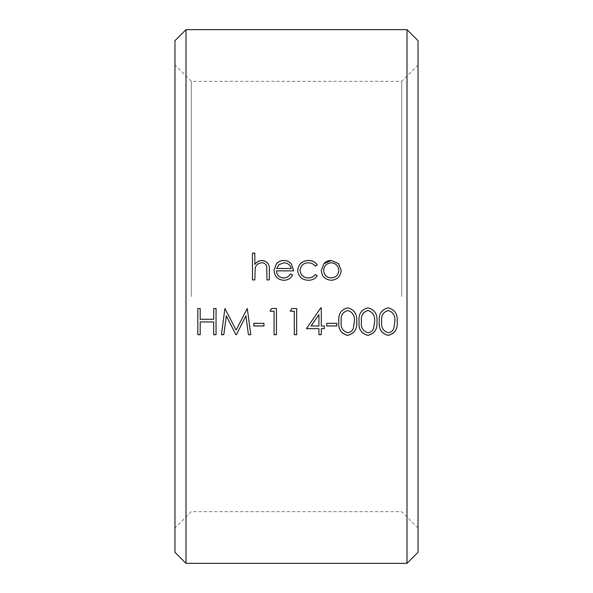 <?xml version="1.0" encoding="UTF-8"?>
<svg xmlns="http://www.w3.org/2000/svg" width="593" height="593" viewBox="0 0 593 593"><rect width="100%" height="100%" fill="white"/><g stroke="black" fill="none" stroke-linecap="round" stroke-linejoin="round"><path stroke-width="0.44" stroke-dasharray="2.96 2.22" d="M174.95 40.702L174.95 552.298M186.002 563.35L186.002 29.65M418.05 552.298L418.05 40.702M406.998 29.65L406.998 563.35M191.309 296.5L191.309 81.308L191.309 296.5M401.691 296.5L401.691 81.308L401.691 296.5M418.05 296.5L418.05 64.956L418.05 296.5M174.95 296.5L174.95 64.956L174.95 296.5M254.842 253.129L254.842 264.456M269.348 270.186L269.348 279.963L266.983 279.963L266.709 266.613C266.027 264.115 264.367 262.862 261.735 262.862C258.429 263.092 256.25 264.774 255.205 267.91L254.842 279.963L252.477 279.963L252.477 253.129M292.623 274.982L292.623 275.011C290.711 278.51 287.746 280.274 283.736 280.296C277.739 279.785 274.515 276.501 274.07 270.445L274.07 270.445M293.631 270.897L276.427 270.897M291.274 268.547C290.222 264.901 287.775 263.003 283.921 262.862L278.962 264.648L276.679 268.547M315.268 266.161L315.268 266.205C313.497 263.959 311.162 262.84 308.271 262.862C303.364 263.114 300.621 265.605 300.043 270.341M317.233 275.864L317.248 275.878C315.046 278.866 312.051 280.341 308.249 280.296C301.926 279.948 298.398 276.701 297.679 270.549L297.679 270.549M317.225 264.952L315.268 266.205M341.197 270.408L341.197 270.445C340.641 276.501 337.328 279.785 331.257 280.296C325.172 279.792 321.851 276.508 321.295 270.445L321.295 270.408M338.833 270.46C338.395 265.849 335.868 263.314 331.242 262.862C326.61 263.314 324.082 265.849 323.652 270.46M197.832 334.697L197.832 308.493L200.189 308.493L200.189 319.249L213.688 319.249L213.688 308.493L216.045 308.493L216.045 334.697M213.688 334.697L213.688 321.932M200.189 334.697L200.189 321.932M221.441 334.697L224.917 308.493L236.118 329.967L247.296 308.493L250.795 334.697M263.944 323.311L263.944 325.994M253.826 325.994L253.826 323.274L263.944 323.274M270.023 311.206L271.564 308.493L276.427 308.493L276.427 334.697M274.07 334.697L274.07 311.184M290.259 311.206L291.8 308.493L296.67 308.493L296.67 334.697M294.306 334.697L294.306 311.184M321.295 307.841L321.295 325.95L324.327 325.994M324.327 328.678L324.327 325.95M321.295 334.697L321.295 328.633M318.93 334.697L318.93 328.633M306.455 328.678L320.813 307.819L321.295 307.819M311.088 325.95L318.93 325.95L318.93 314.586M336.809 323.311L336.809 325.994M326.691 325.994L326.691 323.274L336.809 323.274M347.631 307.841L347.631 307.819C354.325 309.502 357.349 314.097 356.712 321.606L356.712 321.606M338.833 321.606L338.833 321.606C338.077 314.12 341.005 309.524 347.631 307.819M341.197 321.599C340.478 327.425 342.65 331.102 347.713 332.636C350.552 332.391 352.435 330.901 353.354 328.166L354.355 321.599M367.875 307.841L367.875 307.819C374.568 309.502 377.593 314.097 376.955 321.606L376.955 321.606M359.076 321.606L359.076 321.606C358.313 314.12 361.248 309.524 367.875 307.819M361.433 321.599C360.714 327.425 362.886 331.102 367.949 332.636C370.788 332.391 372.671 330.901 373.597 328.166L374.591 321.599M388.111 307.841L388.111 307.819C394.805 309.502 397.829 314.097 397.191 321.606L397.191 321.606M379.312 321.606L379.312 321.606C378.556 314.12 381.484 309.524 388.111 307.819M381.677 321.599C380.958 327.425 383.13 331.102 388.193 332.636C391.032 332.391 392.914 330.901 393.834 328.166L394.834 321.599M418.05 528.044L401.691 511.692L191.309 511.692L174.95 528.044M418.05 64.956L401.691 81.308L191.309 81.308L174.95 64.956"/><path stroke-width="0.89" d="M186.002 563.35L174.95 552.298L174.95 40.702L186.002 29.65L186.002 563.35L406.998 563.35L406.998 29.65L186.002 29.65M406.998 29.65L418.05 40.702L418.05 552.298L406.998 563.35M252.477 253.129L254.842 253.129L254.842 264.404C256.665 261.898 259.104 260.586 262.158 260.468C267.45 261.276 269.845 264.5 269.348 270.149L269.348 279.933L266.983 279.933L266.709 266.568C266.027 264.063 264.367 262.81 261.735 262.81C258.429 263.04 256.25 264.723 255.205 267.866L254.842 279.933L252.477 279.933L252.477 253.129M290.526 273.877L292.623 274.982C290.703 278.48 287.746 280.252 283.736 280.274C277.739 279.763 274.515 276.471 274.07 270.408L276.279 264.026C278.206 261.639 280.711 260.453 283.795 260.468C286.997 260.468 289.577 261.721 291.541 264.226L293.631 270.86L276.427 270.86C276.79 275.189 279.125 277.539 283.447 277.917C286.552 277.865 288.917 276.523 290.526 273.877L292.623 275.011M317.248 264.938L315.268 266.161C313.497 263.907 311.162 262.795 308.271 262.81C303.364 263.062 300.621 265.56 300.043 270.304C300.607 275.115 303.357 277.65 308.286 277.917C311.147 277.902 313.475 276.783 315.268 274.552L317.248 275.849C315.046 278.843 312.044 280.319 308.249 280.274C301.926 279.926 298.405 276.672 297.679 270.512C298.398 264.181 301.985 260.838 308.442 260.468C312.207 260.438 315.142 261.928 317.248 264.938M331.257 260.468L338.559 263.611L341.197 270.408C340.634 276.471 337.321 279.755 331.257 280.274C325.179 279.77 321.858 276.479 321.295 270.408L323.926 263.626C325.898 261.513 328.344 260.46 331.257 260.468L338.559 263.663L341.197 270.445M379.312 321.643C378.556 314.142 381.492 309.539 388.111 307.841C394.805 309.524 397.829 314.127 397.191 321.643C397.844 329.122 394.819 333.696 388.111 335.364C381.499 333.674 378.571 329.1 379.312 321.643M359.076 321.643C358.313 314.142 361.248 309.539 367.875 307.841C374.568 309.524 377.593 314.127 376.955 321.643C377.608 329.122 374.576 333.696 367.875 335.364C361.263 333.674 358.328 329.1 359.076 321.643M338.833 321.643C338.077 314.142 341.012 309.539 347.631 307.841C354.325 309.524 357.349 314.127 356.712 321.643C357.364 329.122 354.34 333.696 347.631 335.364C341.019 333.674 338.092 329.1 338.833 321.643M326.691 323.311L336.809 323.311L336.809 325.994L326.691 325.994L326.691 323.311M321.295 328.678L321.295 334.697L318.93 334.697L318.93 328.678L306.455 328.678L320.813 307.841L321.295 307.841L321.295 325.994L324.327 325.994L324.327 328.678L321.295 328.678L324.327 328.633M291.8 308.516L296.67 308.516L296.67 334.697L294.306 334.697L294.306 311.206L290.259 311.206L291.8 308.516M271.564 308.516L276.427 308.516L276.427 334.697L274.07 334.697L274.07 311.206L270.023 311.206L271.564 308.516M253.826 323.311L263.944 323.311L263.944 325.994L253.826 325.994L253.826 323.311M221.441 334.697L224.917 308.516L236.118 330.019L247.296 308.516L250.795 334.697L248.423 334.697L245.902 315.876L236.399 334.697L235.866 334.697L226.333 315.839L223.82 334.697L221.441 334.697M200.189 321.969L200.189 334.697L197.832 334.697L197.832 308.516L200.189 308.516L200.189 319.286L213.688 319.286L213.688 308.516L216.045 308.516L216.045 334.697L213.688 334.697L213.688 321.969L200.189 321.932L213.688 321.969M254.842 264.404L254.842 264.456C256.673 261.95 259.111 260.638 262.158 260.527C267.45 261.328 269.845 264.552 269.348 270.186M252.477 253.196L254.842 253.196M274.07 270.445L276.279 264.07C278.206 261.691 280.711 260.512 283.795 260.527C286.997 260.52 289.577 261.772 291.541 264.27L293.631 270.897M276.427 270.86L276.427 270.897C276.79 275.226 279.133 277.568 283.447 277.947L283.447 277.947C286.552 277.895 288.91 276.553 290.526 273.914M276.679 268.51L291.274 268.51C290.229 264.856 287.775 262.958 283.921 262.81L278.962 264.604L276.679 268.51L291.274 268.51M300.043 270.304L300.043 270.341C300.607 275.145 303.357 277.68 308.286 277.947L308.286 277.947C311.147 277.932 313.475 276.812 315.268 274.589L317.248 275.878M297.679 270.549C298.398 264.233 301.985 260.89 308.442 260.527C312.207 260.49 315.135 261.98 317.248 264.989M321.295 270.445L323.926 263.677L331.257 260.527M323.652 270.423L323.652 270.46C324.082 275.07 326.61 277.561 331.242 277.947C335.883 277.554 338.41 275.063 338.833 270.46L338.833 270.423C338.395 265.805 335.868 263.262 331.242 262.81C326.61 263.27 324.082 265.805 323.652 270.423C324.082 275.033 326.61 277.531 331.242 277.917L331.242 277.917C335.883 277.531 338.41 275.033 338.833 270.423M216.045 334.637L213.688 334.637M200.189 334.637L197.832 334.637M250.787 334.637L248.423 334.637L245.902 315.847L236.399 334.637L235.866 334.637L226.333 315.81L223.82 334.637L221.448 334.637M263.944 325.95L253.826 325.95M276.427 334.637L274.07 334.637M274.07 311.206L270.03 311.184M296.67 334.637L294.306 334.637M294.306 311.206L290.274 311.184M321.295 334.637L318.93 334.637M318.93 328.678L306.485 328.633M318.93 314.616L311.088 325.95L318.93 325.994L318.93 314.616L311.088 325.994M336.809 325.95L326.691 325.95M356.712 321.606C357.364 329.071 354.34 333.637 347.631 335.304C341.019 333.607 338.084 329.041 338.833 321.606M354.355 321.636L354.355 321.599C354.948 315.802 352.731 312.111 347.713 310.51C342.665 312.029 340.493 315.728 341.197 321.599L341.197 321.636C340.478 327.469 342.65 331.161 347.713 332.695C350.552 332.443 352.435 330.953 353.354 328.211L354.355 321.636C354.94 315.824 352.731 312.118 347.713 310.532C342.665 312.059 340.493 315.758 341.197 321.636M376.955 321.606C377.608 329.071 374.576 333.637 367.875 335.304C361.256 333.607 358.328 329.041 359.076 321.606M374.591 321.636L374.591 321.599C375.184 315.802 372.975 312.111 367.949 310.51C362.909 312.029 360.737 315.728 361.433 321.599L361.433 321.636C360.714 327.469 362.886 331.161 367.949 332.695C370.788 332.443 372.671 330.953 373.597 328.211L374.591 321.636C375.184 315.824 372.967 312.118 367.949 310.532C362.909 312.059 360.737 315.758 361.433 321.636M397.191 321.606C397.844 329.071 394.819 333.637 388.111 335.304C381.499 333.607 378.564 329.041 379.312 321.606M394.834 321.636L394.834 321.599C395.427 315.802 393.211 312.111 388.193 310.51C383.145 312.029 380.973 315.728 381.677 321.599L381.677 321.636C380.958 327.469 383.13 331.161 388.193 332.695C391.032 332.443 392.914 330.953 393.834 328.211L394.834 321.636C395.42 315.824 393.211 312.118 388.193 310.532C383.145 312.059 380.973 315.758 381.677 321.636"/></g></svg>
